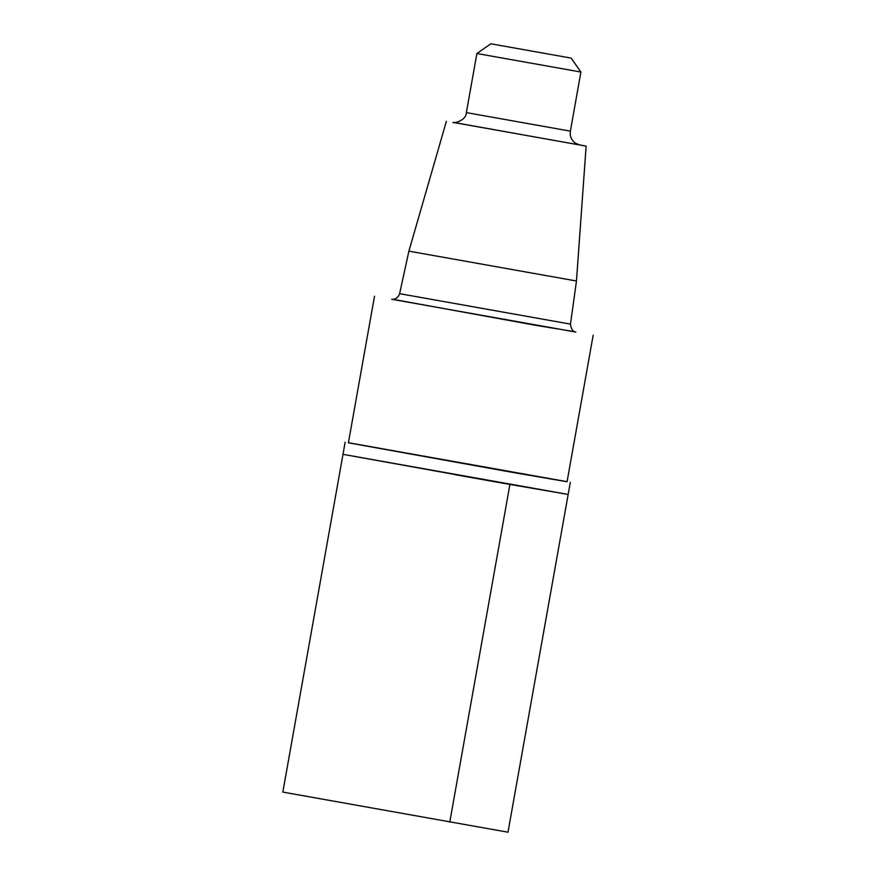 <?xml version="1.0" encoding="UTF-8"?>
<svg xmlns="http://www.w3.org/2000/svg" width="876" height="876" viewBox="0 0 876 876"><rect width="100%" height="100%" fill="white"/><g stroke="black" fill="none" stroke-linecap="round" stroke-linejoin="round"><path stroke-width="1.31" d="M574.678 331.686L536.616 325.467L393.072 299.329M593.172 335.19L567.068 481.756L510.511 472.033L348.396 442.807L374.501 296.241M578.51 144.671L586.132 146.139L576.463 280.999L408.895 251.149L399.62 293.679C397.266 300.621 390.302 299.362 391.9 299.307L391.911 299.307M586.132 146.139L454.053 122.498M571.185 58.112L490.812 43.8L571.185 58.112L580.898 72.04L476.883 53.513L466.36 112.61C466.032 121.742 451.436 123.593 453.155 122.421M509.92 484.428L342.998 454.337L568.163 494.436L342.998 454.337L282.828 792.09L507.992 832.2L568.163 494.436L509.92 484.428M567.079 481.669L348.418 442.719M455.509 474.781L509.92 484.428L449.76 822.181M575.674 332.037L392.01 299.318M575.773 332.059L575.784 332.07C576.671 331.632 571.579 333.428 570.484 324.12L399.62 293.679M579.244 144.879L453.297 122.443M579.375 144.912L575.236 143.029C572.181 140.762 570.506 137.729 570.21 133.929L570.375 131.137L466.36 112.61M576.463 280.999L570.484 324.12M446.388 121.249L408.895 251.149M580.898 72.04L570.375 131.137M490.812 43.8L476.883 53.513M345.144 442.227L342.998 454.337M570.32 482.337L568.163 494.436"/></g></svg>

